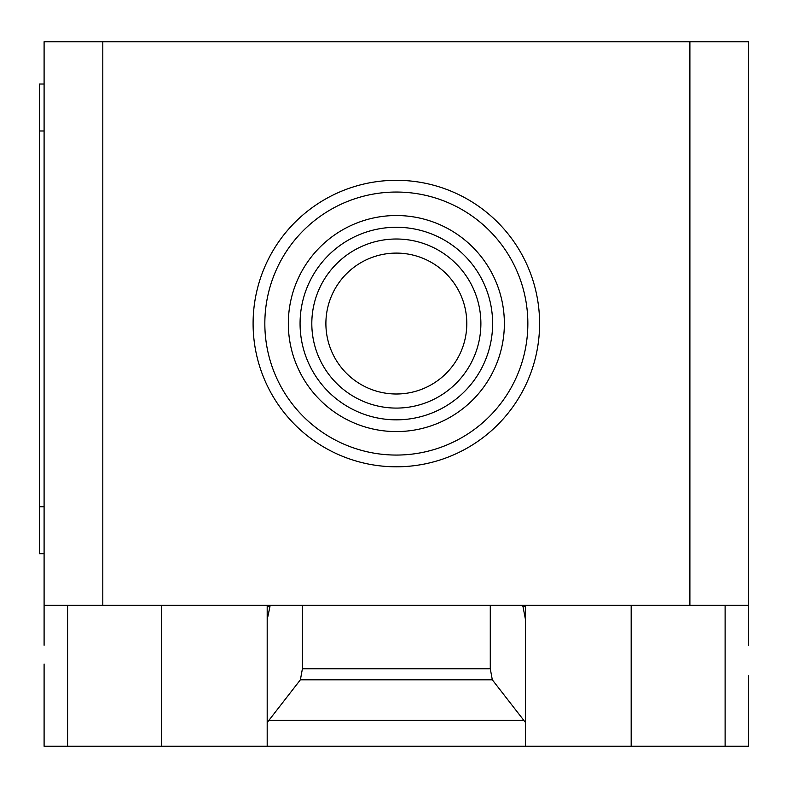 <?xml version="1.0" encoding="UTF-8"?>
<svg xmlns="http://www.w3.org/2000/svg" width="788" height="788" viewBox="0 0 788 788"><rect width="100%" height="100%" fill="white"/><g stroke="black" fill="none" stroke-linecap="round" stroke-linejoin="round"><path stroke-width="1.18" d="M325.897 323.553A70.447 70.447 0 0 0 396.344 394A70.447 70.447 0 0 0 466.801 323.553A70.447 70.447 0 0 0 396.344 253.096A70.447 70.447 0 0 0 325.897 323.553A70.447 70.447 0 0 0 396.344 394A70.447 70.447 0 0 0 466.801 323.553M480.887 323.553A84.543 84.543 0 0 0 396.344 239.01A84.543 84.543 0 0 0 311.812 323.553A84.543 84.543 0 0 0 396.344 408.086A84.543 84.543 0 0 0 480.887 323.553M492.628 323.553A96.284 96.284 0 0 0 396.344 227.269A96.284 96.284 0 0 0 300.07 323.553A96.284 96.284 0 0 0 396.344 419.837A96.284 96.284 0 0 0 492.628 323.553M504.369 323.553A108.025 108.025 0 0 0 396.344 215.528A108.025 108.025 0 0 0 288.329 323.553A108.025 108.025 0 0 0 396.344 431.578A108.025 108.025 0 0 0 504.369 323.553M527.852 323.553A131.507 131.507 0 0 0 396.344 192.045A131.507 131.507 0 0 0 264.837 323.553A131.507 131.507 0 0 0 396.344 455.06A131.507 131.507 0 0 0 527.852 323.553M539.593 323.553A143.249 143.249 0 0 0 396.344 180.304A143.249 143.249 0 0 0 253.096 323.553A143.249 143.249 0 0 0 396.344 466.801A143.249 143.249 0 0 0 539.593 323.553M44.098 645.274L44.098 605.351L748.6 605.351L748.6 645.274M268.836 720.429L300.395 679.798L302.415 668.746L490.284 668.746L492.303 679.798L525.507 722.537L525.507 746.256L267.191 746.256L267.191 722.537L268.836 720.429L523.862 720.429M492.303 679.798L300.395 679.798M490.284 605.351L490.284 668.746M302.415 605.351L302.415 668.746M522.759 605.351L525.507 619.723L525.507 722.537M525.507 619.723L525.507 606.652L522.759 606.652M525.507 605.351L525.507 606.652M44.098 664.057L44.098 746.256L267.191 746.256M525.507 746.256L748.6 746.256L748.6 675.799M267.191 722.537L267.191 619.723L269.939 606.652L267.191 606.652L267.191 734.514M44.098 84.02L39.4 84.02L39.4 130.985L44.098 130.985M44.098 506.723L39.4 506.723L39.4 553.688L44.098 553.688M39.4 506.723L39.4 130.985M267.191 606.652L267.191 605.351M269.939 606.652L269.939 605.351M44.098 605.351L44.098 41.744L102.804 41.744L102.804 605.351M748.6 605.351L748.6 41.744L102.804 41.744M689.894 605.351L689.894 41.744M67.581 605.351L67.581 746.256M725.118 605.351L725.118 746.256M631.178 605.351L631.178 746.256M161.51 605.351L161.51 746.256"/></g></svg>
